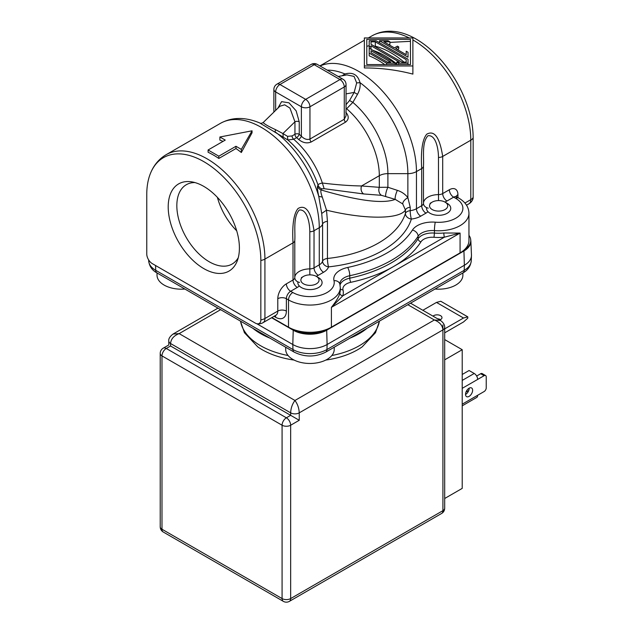 <?xml version="1.0" encoding="UTF-8"?>
<svg xmlns="http://www.w3.org/2000/svg" width="633" height="633" viewBox="0 0 633 633"><rect width="100%" height="100%" fill="white"/><g stroke="black" fill="none" stroke-linecap="round" stroke-linejoin="round"><path stroke-width="0.95" d="M259.902 123.055L287.801 139.948A64.21 37.07 60 0 1 318.035 185.018L317.552 186.252C317.173 187.487 317.576 190.873 318.771 196.396L321.706 213.471L322.593 224.098A12.13 7.003 180 0 1 319.269 227.698L314.031 230.721C311.048 211.628 305.731 204.214 298.072 208.486C293.72 213.614 292.035 225.071 293.016 242.858L264.926 259.079L264.926 318.51L277.792 311.08A9.099 5.254 60 0 1 275.909 315.242L263.035 322.672A9.099 5.254 60 0 0 264.926 318.51A9.099 5.254 0 0 1 260.843 319.863L260.843 260.432A80.668 46.573 -120 0 0 214.152 168.71A80.668 46.573 -120 0 0 150.519 173.236A80.668 46.573 -120 0 0 146.761 194.568L146.761 253.999A7.881 4.55 -120 0 0 152.339 263.652L255.273 323.083A7.881 4.55 -120 0 0 257.259 323.803A7.881 4.55 -120 0 0 260.843 319.863M208.091 149.997L208.091 152.26A81.886 47.277 60 0 1 218.812 158.456L235.974 148.549A81.886 47.277 60 0 1 241.331 152.513L252.053 132.788L252.053 130.802L219.888 136.997L225.245 140.091L208.091 149.997L218.812 156.185L235.974 146.278L235.974 148.549M219.888 136.997L219.888 140.13A81.886 47.277 60 0 1 223.038 141.365M271.874 317.568L288.513 327.174L288.513 299.931L286.369 298.697A6.069 3.505 -60 0 1 290.658 291.267L292.802 292.501A24.26 14.005 0 0 0 320.773 295.136A24.26 14.005 0 0 0 333.987 280.664A21.229 12.256 180 0 1 347.675 267.466A109.177 63.031 0 0 0 412.415 230.088A21.229 12.256 180 0 1 435.275 222.183A24.26 14.005 0 0 0 460.349 214.555A24.26 14.005 0 0 0 455.784 198.406L453.639 197.172A6.069 3.505 -60 0 1 456.67 196.871L456.037 196.254L456.156 197.172M292.802 292.501A6.069 3.505 -60 0 0 288.513 299.931A30.329 17.51 180 0 0 321.564 303.729A30.329 17.51 180 0 0 340.285 287.556L340.285 290.033A30.329 17.51 180 0 1 339.834 293.039C339.28 296.149 336.471 300.928 331.399 307.361L331.399 327.174A30.329 17.51 180 0 1 288.513 327.174M331.399 327.174L460.072 252.884L460.072 233.079L443.844 232.991A30.329 17.51 180 0 1 434.436 233.086L434.436 230.61A6.069 0.688 -85.4 0 1 435.275 222.183M412.415 230.088A6.069 4.645 -147.5 0 1 418.104 236.251A15.16 8.751 0 0 1 434.436 230.61A30.329 17.51 180 0 0 468.958 213.266L468.958 240.508A30.329 17.51 180 0 1 460.072 252.884M331.399 307.361L342.817 295.817L393.591 266.501L444.366 237.193L460.072 233.079L331.399 307.361M339.834 293.039A3.03 2.437 -163.2 0 0 342.817 295.817A33.359 19.259 0 0 0 342.999 289.843A12.13 7.003 180 0 1 350.824 282.302A118.276 68.285 0 0 0 393.591 266.501A118.276 68.285 0 0 0 420.953 241.814A12.13 7.003 180 0 1 434.016 237.296A33.359 19.259 0 0 0 444.366 237.193A3.03 0.427 84.2 0 1 443.844 232.991M427.955 211.644A12.13 7.003 180 0 1 425.977 213.139L420.739 216.169A18.199 10.508 180 0 1 411.379 219.05A6.069 0.957 83.5 0 1 410.208 210.654A6.069 3.505 0 0 0 405.413 213.463A6.069 4.874 -162.4 0 0 411.379 219.05A103.116 59.534 180 0 1 328.551 266.873A6.069 0.894 84 0 1 327.451 258.47L327.451 221.328L326.501 210.172C364.909 219.548 399.447 219.485 405.413 210.021L402.738 203.937L395.253 199.387A6.069 1.306 108.1 0 1 397.374 190.359C401.654 191.775 405.16 194.189 407.866 197.599L410.208 207.22A6.069 3.505 0 0 0 405.413 210.021L405.413 213.463A97.047 56.028 180 0 1 327.451 258.47A6.069 3.505 0 0 0 322.593 261.239A6.069 4.858 -161.2 0 0 328.551 266.873A18.199 10.508 180 0 1 323.558 272.269L318.32 275.3A12.13 7.003 180 0 1 316.168 276.281M309.83 274.872L309.806 231.749C309.822 223.322 307.163 208.779 299.235 210.053C292.921 217 295.437 231.623 294.796 240.413L294.796 277.555A6.069 3.505 180 0 1 293.016 280A6.069 3.505 -120 0 0 297.304 287.429L290.658 291.267A6.069 3.505 60 0 1 286.369 283.837L293.016 280L293.016 242.858A6.069 3.505 0 0 0 294.796 240.413M203.802 186.395A50.347 29.063 60 0 1 237.225 260.962A50.347 29.063 60 0 1 203.802 268.606A50.347 29.063 60 0 1 168.758 214.46A50.347 29.063 60 0 1 191.538 181.829A50.347 29.063 60 0 1 203.802 186.395M238.285 257.647A45.798 26.444 60 0 1 232.113 264.04A45.798 26.444 60 0 1 209.214 261.769A45.798 26.444 60 0 1 179.297 221.415A45.798 26.444 60 0 1 186.316 184.717A45.798 26.444 60 0 1 194.94 182.573M217.404 197.369A45.798 26.444 -120 0 0 236.702 230.792M327.451 221.328A6.069 3.505 0 0 0 322.593 224.098L322.593 261.239A12.13 7.003 180 0 1 319.269 264.839L319.269 227.698A81.886 47.277 -120 0 0 283.529 145.289A81.886 47.277 -120 0 0 220.426 123.356C232.145 116.907 245.422 116.844 260.258 123.166L260.772 123.316M283.236 137.195L282.919 133.547L275.624 129.71C268.234 126.252 264.103 123.87 263.241 122.557L261.223 123.356L263.241 122.557M438.503 200.582L438.471 157.459C438.487 149.032 435.836 134.489 427.908 135.763C421.594 142.718 424.11 157.332 423.461 166.131L423.461 203.272A6.069 3.505 180 0 1 421.689 205.709A6.069 3.505 -120 0 0 425.977 213.139M466.529 205.187L468.911 203.81A9.099 5.254 -120 0 0 470.794 199.648L470.794 140.217L442.696 156.438C439.721 137.345 434.404 129.931 426.745 134.196C422.385 139.323 420.7 150.781 421.689 168.568L416.451 171.59A12.13 7.003 180 0 1 407.866 173.648L407.866 197.599C404.519 199.664 402.81 201.777 402.738 203.937M317.552 186.252A6.069 5.919 -157.7 0 0 321.176 190.003C320.488 190.802 320.86 193.152 322.284 197.061L326.501 210.172L321.706 213.471M275.624 129.71L274.967 131.751A78.334 45.228 -120 0 1 318.771 196.396L322.284 197.061M279.889 106.249L284.668 104.809L289.954 108.108L294.946 121.829L282.919 133.547L287.517 136.332L287.801 139.948L293.696 139.292L296.576 137.63A3.03 1.282 130.7 0 0 299.235 134.283A63.688 36.769 60 0 1 301.379 136.19L301.379 106.787A6.069 3.505 -60 0 1 305.668 99.357A6.069 3.505 60 0 1 309.956 106.787L309.956 139.038C307.021 140.028 304.164 139.078 301.379 136.19A3.03 1.179 132.7 0 1 298.626 139.45C302.835 142.86 307.021 143.707 311.183 141.99L345.491 122.177C349.012 119.463 349.115 116.14 345.8 112.207M277.84 108.251L281.59 101.644L288.988 102.831L296.157 110.862L299.235 121.829A3.03 1.749 0 0 0 294.946 121.829L294.946 134.283A3.03 1.749 -120 0 0 296.576 137.63A60.657 35.021 60 0 1 298.626 139.45M344.906 75.272L344.945 73.95L342.113 75.77M327.277 70.16A78.334 45.228 -120 0 1 344.945 73.95C352.858 71.885 357.874 74.781 360.011 82.654C360.533 86.373 359.694 90.266 357.495 94.325L352.866 102.38L346.639 108.726A3.03 1.749 60 0 1 346.045 108.101M346.908 74.908L354.053 76.395L356.672 82.915L354.148 92.426L357.495 94.325M412.882 74.101L412.882 37.956L364.355 37.956L364.355 67.953C380.939 67.921 397.113 69.978 412.882 74.101L412.882 61.931M412.882 50.411L412.882 39.934A81.886 47.277 -120 0 1 412.906 39.934A81.886 47.277 -120 0 1 470.794 140.217A9.099 5.254 180 0 0 473.152 137.859A80.668 46.573 -120 0 0 395.76 31.65C387.064 30.447 379.127 31.856 371.951 35.875A81.886 47.277 -120 0 1 409.242 37.956M473.152 137.859L473.152 197.29A7.881 4.55 60 0 1 472.78 199.379A9.099 9.099 0 0 1 468.911 203.81M464.923 203.035L470.794 199.648A9.099 5.254 0 0 0 473.152 197.29M364.355 65.967L412.882 65.967M366.784 39.357L410.453 39.357L410.453 64.566L366.784 64.566L366.784 39.357M366.784 64.566L366.784 46.272L369.205 45.718M389.896 42.387L410.453 41.335L410.453 64.566M395.158 64.566L395.158 63.165L369.205 48.187L369.205 55.878A81.886 47.277 60 0 1 384.761 64.566M398.592 64.566L398.592 63.165L408.024 63.165L408.024 64.566L408.024 63.783M373.051 50.403A81.886 47.277 60 0 1 396.772 63.965M388.662 44.555L389.896 44.452L389.896 41.81L388.076 40.757L379.499 40.757L379.499 42.735M397.413 49.611L398.695 48.868L398.695 46.882L395.696 48.622L406.204 54.691L406.212 51.218L408.024 52.27L408.024 57.223L379.499 40.757M408.024 57.223L408.024 55.253M369.205 53.14L386.581 63.165L386.581 64.566M386.581 63.165L395.158 63.165M371.025 52.705L371.025 50.719L371.025 52.705L387.333 62.113L390.767 62.113L371.025 50.719M369.205 48.187L369.205 46.201L371.025 47.253L371.025 49.232M408.024 63.165L408.024 59.209L376.073 40.757L369.205 40.757L369.205 46.201M396.772 64.566L396.772 62.113L398.592 63.165M371.025 47.253L371.025 45.766L399.344 62.113L396.772 62.113M371.025 44.278L371.025 41.81L375.314 41.81L406.204 59.644L406.204 62.113L401.915 62.113L371.025 44.278L371.025 41.81M374.578 46.328L375.314 46.209A81.886 47.277 60 0 1 403.996 62.113M375.314 46.209L375.314 41.81M398.695 46.882L397.413 46.146L394.406 47.879L383.899 41.81L389.896 41.81M346.045 109.074L346.639 108.726A60.657 35.021 60 0 1 379.317 175.697L379.317 187.328L387.894 187.257L387.894 173.648A64.21 37.07 -120 0 0 352.866 102.38L349.551 100.512L346.045 104.674M324.136 188.705L363.722 193.959L381.493 195.328L395.253 199.387C382.973 204.024 358.278 200.89 321.176 190.003L321.667 188.8L324.136 188.705L322.363 183.024A60.657 35.021 -120 0 0 293.696 139.292A3.03 1.749 -120 0 1 292.066 135.945L287.517 136.332M321.667 188.8A6.069 5.919 -157.7 0 1 318.035 185.018C318.264 184.219 319.705 183.554 322.363 183.024C336.661 184.796 349.725 185.778 361.546 185.96A6.069 4.771 -85.6 0 0 363.722 193.959M345.491 122.177A3.03 1.749 60 0 1 344.273 119.233L344.273 86.974A6.069 3.505 180 0 0 346.045 84.498L346.045 115.784L344.273 119.233L309.956 139.038A3.03 1.749 -120 0 0 311.183 141.99M276.898 84.197A6.069 6.069 0 0 0 273.867 89.451A6.069 3.505 180 0 0 275.648 91.927L301.379 106.787A6.069 3.505 180 0 0 309.956 106.787L344.273 86.974A6.069 3.505 -120 0 0 339.976 79.544A6.069 3.505 -60 0 1 343.015 79.244L317.275 64.392A6.069 3.505 120 0 0 314.245 64.693A6.069 3.505 -120 0 0 311.214 64.392L276.898 84.197A6.069 3.505 60 0 1 279.936 84.498A6.069 3.505 120 0 0 275.648 91.927L275.648 110.387M218.812 158.456L218.812 156.185M241.331 152.513L241.331 149.38L252.053 130.802M235.974 146.278L241.331 149.38M430.052 213.266A12.13 7.003 180 0 1 426.5 208.312A12.13 7.003 0 0 0 430.052 213.266A12.13 7.003 180 0 0 443.274 214.785A12.13 7.003 180 0 0 450.759 208.312A12.13 7.003 180 0 1 443.274 214.785A12.13 7.003 180 0 1 430.052 213.266M432.197 202.125A9.099 5.254 0 0 1 445.062 202.125L447.207 203.359A12.13 7.003 180 0 1 450.759 208.312A12.13 7.003 180 0 0 447.207 203.359L445.062 202.125A9.099 5.254 180 0 1 445.062 209.555A9.099 5.254 180 0 1 432.197 209.555A9.099 5.254 0 0 1 432.197 202.125L430.052 203.359M301.379 287.556A12.13 7.003 180 0 1 297.827 282.603A12.13 7.003 180 0 0 305.312 289.067A12.13 7.003 180 0 0 318.534 287.556A12.13 7.003 0 0 0 322.086 282.603A12.13 7.003 180 0 1 314.601 289.067A12.13 7.003 180 0 1 301.379 287.556M318.534 277.65A12.13 7.003 180 0 1 322.086 282.603A12.13 7.003 0 0 0 318.534 277.65L316.389 276.407A9.099 5.254 0 0 0 303.524 276.407L301.379 277.65L303.524 276.407A9.099 5.254 180 0 0 303.524 283.837A9.099 5.254 180 0 0 316.389 283.837A9.099 5.254 0 0 0 316.389 276.407M379.46 321.113L375.488 332.705L362.195 346.844A67.438 38.937 180 0 1 325.805 360.066M294.108 360.066A67.438 38.937 180 0 1 262.276 349.756A67.438 38.937 180 0 1 257.718 346.844L244.425 332.705L240.453 321.113M269.967 338.157A69.757 40.275 180 0 1 260.63 333.631A69.757 40.275 180 0 1 252.804 328.242M367.108 328.242A69.757 40.275 180 0 1 349.946 338.157M462.952 272.91A6.069 3.505 -120 0 0 464.211 270.307A24.046 13.879 0 0 0 471.245 260.828C470.62 266.2 467.858 270.228 462.952 272.91L325.702 352.146A6.069 3.505 -120 0 0 326.96 349.543L327.111 344.51L464.361 265.267L463.934 250.984L326.691 330.22L327.111 344.51A24.26 14.005 180 0 1 292.802 344.51L293.229 330.22L271.597 317.734M256.784 323.716L292.802 344.51L292.952 349.543A24.046 13.879 0 0 0 326.96 349.543L464.211 270.307L464.361 265.267A24.26 14.005 180 0 0 471.458 255.708A24.26 14.005 180 0 0 471.458 255.02L470.857 240.983A23.658 13.665 180 0 1 463.934 250.984A6.069 3.505 60 0 0 463.87 250.209M468.958 235.302A23.54 13.594 180 0 1 470.501 238.546A23.54 13.594 180 0 1 464.218 249.9M326.224 329.571A23.54 13.594 180 0 1 293.688 329.571M444.69 327.356A6.069 3.505 180 0 1 444.69 327.419A6.069 3.505 180 0 1 442.918 329.896C442.514 325.362 439.65 322.062 434.341 319.989L440.441 320.44M163.243 532.013A6.069 6.069 0 0 1 160.212 526.759A6.069 3.505 0 0 0 161.985 529.235A6.069 3.505 120 0 0 163.243 532.013L283.339 601.35A6.069 3.505 -60 0 1 282.081 598.573A6.069 3.505 0 0 0 290.658 598.573L442.918 510.665A6.069 3.505 0 0 0 444.69 508.188L444.69 327.419C444.777 324.903 443.353 322.569 440.402 320.417L410.532 303.175M168.789 340.981A6.069 3.505 180 0 0 168.789 341.037A6.069 3.505 180 0 1 168.789 341.037C168.418 338.845 169.85 336.511 173.078 334.034L179.139 333.615C173.83 335.68 170.965 338.987 170.562 343.521A6.069 3.505 180 0 1 168.789 341.045L168.789 344.969L163.243 348.166A6.069 3.505 60 0 1 166.273 348.466A6.069 3.505 120 0 0 161.985 355.896L161.985 529.235L282.081 598.573L282.081 425.234A6.069 3.505 -60 0 1 286.369 417.804A6.069 3.505 60 0 1 290.658 425.234L290.658 598.573A6.069 3.505 60 0 1 289.4 601.35L441.66 513.442A6.069 3.505 -120 0 0 442.918 510.665L442.918 329.896L299.235 412.851L299.235 420.28L290.658 425.234A6.069 3.505 180 0 1 282.081 425.234L161.985 355.896A6.069 3.505 180 0 1 160.212 353.42L160.212 526.759M170.562 345.998L170.562 343.521L290.658 412.851C290.856 408.206 292.288 404.076 294.946 400.467C297.605 404.076 299.029 408.206 299.235 412.851A6.069 3.505 180 0 1 290.658 412.851L290.658 415.327L286.369 417.804L166.273 348.466L170.562 345.998C168.212 344.637 168.212 344.637 170.562 345.998C168.212 344.637 168.212 344.637 170.562 345.998L299.235 420.28M442.918 360.85L442.918 324.943M444.69 339.589L462.217 349.709L444.69 359.829M444.69 498.495L462.217 488.383L462.217 349.709M462.217 405.832L476.649 397.492A4.85 2.801 -120 0 0 477.662 395.269L484.095 391.558A3.03 1.749 120 0 0 486.239 387.847L486.239 376.952A3.03 1.749 120 0 0 485.606 375.559A3.03 1.749 120 0 0 484.095 375.709L477.662 379.428A4.85 2.801 -120 0 0 474.228 373.478L469.077 370.511L462.217 374.475M465.54 394.343A5.001 2.888 -60 0 1 467.724 389.311A5.001 2.888 -60 0 1 471.585 387.966A5.001 2.888 -60 0 1 472.622 390.26A5.001 2.888 -60 0 1 470.438 395.293A5.001 2.888 -60 0 1 466.576 396.638A5.001 2.888 -60 0 1 465.54 394.343M469.188 388.156A5.001 2.888 -60 0 1 469.188 388.274A5.001 2.888 -60 0 1 465.54 394.462M485.606 375.559L482.18 373.581A3.03 1.749 120 0 0 480.661 373.731L476.649 376.042M468.744 390.514L465.983 392.104M444.69 332.839L463.506 321.975L467.795 318.17L467.795 316.864L440.774 301.261L436.485 302.416L463.506 318.011L444.69 328.875M422.852 310.281L436.485 302.416M440.56 319.625A4.85 2.801 0 0 0 437.632 318.818M439.706 320.013A4.85 2.801 0 0 0 441.976 317.639A4.85 2.801 0 0 0 440.56 315.661A4.85 2.801 0 0 0 433.019 316.152M467.795 316.864L463.506 318.011M157.024 272.942L157.024 275.173A24.26 14.005 180 0 0 164.129 285.079A24.26 14.005 0 0 0 184.876 289.028M462.889 272.942L462.889 275.173A24.26 14.005 180 0 1 435.037 289.028M285.697 347.232L285.697 349.463A24.26 14.005 180 0 0 300.675 362.4A24.26 14.005 180 0 0 327.111 359.362A24.26 14.005 0 0 0 334.216 349.463L334.216 347.232M220.426 123.356L166.075 154.729A81.886 47.277 60 0 1 229.178 176.67A81.886 47.277 60 0 1 264.926 259.079A9.099 5.254 180 0 1 260.843 260.432M274.018 316.334L275.648 317.268A15.16 8.751 60 0 0 286.369 311.08L286.369 298.697A6.069 3.505 180 0 0 277.792 298.697A12.13 7.003 -60 0 1 286.369 283.837M340.285 287.556L339.881 284.193A6.069 4.906 166.4 0 0 333.987 280.664M456.251 196.539A6.069 3.505 180 0 1 457.928 194.695A12.13 7.003 -60 0 0 449.351 189.742A6.069 3.505 -120 0 0 453.639 197.172L446.993 201.009A12.13 7.003 180 0 1 444.841 201.998M299.282 285.926A12.13 7.003 180 0 1 297.304 287.429M318.32 275.3A6.069 3.505 60 0 1 314.031 267.87A6.069 3.505 180 0 1 309.806 268.89A15.16 8.751 0 0 0 294.796 277.555A6.069 4.953 1 0 0 299.575 282.429M286.369 311.08A6.069 3.505 0 0 0 277.792 311.08L277.792 298.697M275.323 315.574A6.069 3.505 -60 0 1 275.648 317.268M457.928 197.836L457.928 194.695M455.784 198.406A6.069 3.505 -60 0 1 458.814 198.105L456.67 196.871M434.016 237.296L434.436 233.086A15.16 8.751 0 0 0 418.104 238.728A115.246 66.536 180 0 1 349.772 278.18A3.03 0.855 -102 0 0 350.824 282.302M340.048 284.977A15.16 8.751 0 0 1 349.772 278.18L349.772 275.703A115.246 66.536 180 0 0 418.104 236.251L418.104 238.728A3.03 2.326 32.5 0 0 420.953 241.814M342.999 289.843A3.03 2.453 -13.6 0 1 340.285 288.648M347.675 267.466A6.069 1.709 -102 0 1 349.772 275.703A15.16 8.751 0 0 0 339.85 283.924L339.881 284.193M446.993 201.009A6.069 3.505 60 0 1 442.696 193.579A6.069 3.505 180 0 1 438.471 194.608A15.16 8.751 0 0 0 423.461 203.272A6.069 4.953 1 0 0 428.24 208.138M449.351 189.742L442.696 193.579L442.696 156.438A6.069 3.505 0 0 1 438.471 157.459M420.739 216.169A6.069 3.505 60 0 1 416.451 208.74A12.13 7.003 180 0 1 410.208 210.654L410.208 207.22M423.461 166.131A6.069 3.505 0 0 1 421.689 168.568L421.689 205.709L416.451 208.74L416.451 171.59A81.886 47.277 60 0 0 382.253 90.851A81.886 47.277 60 0 0 320.061 65.99M309.806 231.749A6.069 3.505 0 0 0 314.031 230.721L314.031 267.87L319.269 264.839A6.069 3.505 -120 0 0 323.558 272.269M292.066 135.945L294.946 134.283A3.03 1.749 180 0 1 299.235 134.283L299.235 121.829M356.672 82.915L360.011 82.654A78.334 45.228 -120 0 1 407.866 173.648L387.894 173.648A12.13 7.003 180 0 0 379.317 175.697L361.546 185.96L379.317 187.328A6.069 4.771 94.4 0 0 381.493 195.328M346.045 93.882L354.148 92.426L349.551 100.512M397.374 190.359L387.894 187.257A6.069 1.306 -71.9 0 0 385.782 196.293M279.936 84.498L305.668 99.357L339.976 79.544L314.245 64.693L279.936 84.498M240.532 321.153A69.757 40.275 0 0 0 260.63 345.745A69.757 40.275 0 0 0 288.07 355.509M331.842 355.509A69.757 40.275 0 0 0 379.389 321.153M325.702 352.146C315.21 357.273 304.71 357.273 294.21 352.146A6.069 3.505 -60 0 1 292.952 349.543L155.71 270.307A6.069 3.505 120 0 0 156.96 272.91C152.086 270.267 149.325 266.24 148.676 260.828A24.046 13.879 0 0 0 155.71 270.307L155.56 265.512M326.612 329.421A6.069 3.505 60 0 1 326.691 330.22A23.658 13.665 180 0 1 293.229 330.22A6.069 3.505 120 0 1 293.301 329.421M220.624 309.664L179.139 333.615L294.946 400.467L434.341 319.989L407.866 304.71M477.662 379.428L462.217 388.338M477.662 395.269L462.217 404.186M484.095 375.709L480.661 373.731M474.228 373.478L462.217 380.417M468.958 213.266C468.76 207.054 465.382 202.006 458.814 198.105M257.259 323.803A9.099 9.099 0 0 0 263.035 322.672M166.075 154.729C159.01 158.938 153.827 165.102 150.519 173.236M280.055 106.083L263.186 122.533M338.212 76.474L347.058 74.884M319.918 65.911L364.355 40.259M368.343 37.956L371.951 35.875M317.275 64.392A6.069 6.069 0 0 0 311.214 64.392M346.045 84.498A6.069 6.069 0 0 0 343.015 79.244M273.867 89.451L273.867 112.12M294.21 352.146L156.96 272.91M148.676 260.828L148.636 259.886M471.245 260.828L471.458 255.708M470.857 240.983L470.501 238.546M283.339 601.35A6.069 6.069 0 0 0 289.4 601.35M441.66 513.442A6.069 6.069 0 0 0 444.69 508.188M173.078 334.034L217.958 308.129M163.243 348.166A6.069 6.069 0 0 0 160.212 353.42"/></g></svg>
